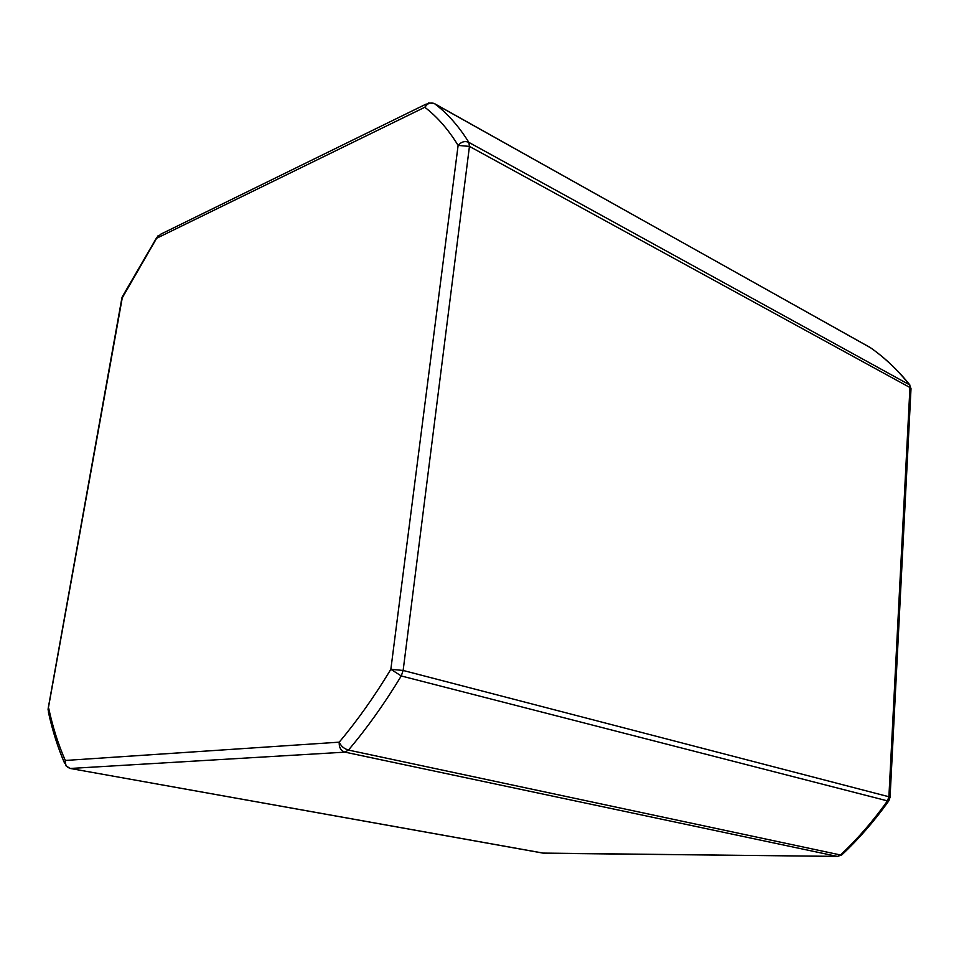 <?xml version="1.0" encoding="UTF-8"?>
<svg xmlns="http://www.w3.org/2000/svg" width="959" height="959" viewBox="0 0 959 959"><rect width="100%" height="100%" fill="white"/><g stroke="black" fill="none" stroke-linecap="round" stroke-linejoin="round"><path stroke-width="1.44" d="M64.637 763.328C57.84 747.6 52.421 730.542 48.418 712.141L48.729 708.425C52.793 727.258 58.319 744.604 65.296 760.451L65.596 765.51L70.055 768.435L543.645 853.234L837.135 856.375L344.976 752.144L70.415 768.459C66.662 767.356 64.948 764.683 65.296 760.451L339.21 742.17C341.032 746.15 344.113 748.787 348.453 750.07L840.504 854.972L842.242 854.481M156.904 237.269L122.536 296.331L48.01 709.984M158.127 235.662L121.757 298.74L48.154 708.545M542.83 853.09L837.495 856.423L840.504 854.972C857.406 839.137 873.062 821.108 887.483 800.885L401.258 675.963L403.14 670.461L390.852 669.298L401.258 675.963C384.547 703.546 366.949 728.253 348.453 750.07L344.976 752.144C340.853 750.741 338.935 747.421 339.21 742.17C357.287 720.677 374.501 696.39 390.852 669.298L458.114 145.42C448.344 129.489 437.232 116.77 424.789 107.264C427.462 103.272 430.723 102.074 434.571 103.68C447.35 113.294 458.786 126.192 468.855 142.376C464.887 140.733 461.315 141.752 458.114 145.42L469.442 146.391L403.14 670.461L888.897 796.749L909.947 387.52L469.442 146.391L468.855 142.376L909.899 385.015M837.495 856.423L841.81 854.877C858.725 839.065 874.38 821.072 888.777 800.909L890.072 797.241L888.897 796.749L887.483 800.885L889.017 800.561M870.472 347.721L434.331 103.524L428.469 102.937L424.789 107.264L157.036 238.072L160.621 234.248L426.264 104.016M890.06 797.456L911.014 388.587L908.988 384.163C897.216 369.527 884.222 357.275 870.029 347.41L433.78 103.308M70.055 768.435L544.244 853.282M869.477 347.11L870.197 347.518C884.57 357.491 897.696 369.862 909.588 384.619L910.99 389.162M122.261 296.894L121.937 297.793"/></g></svg>
